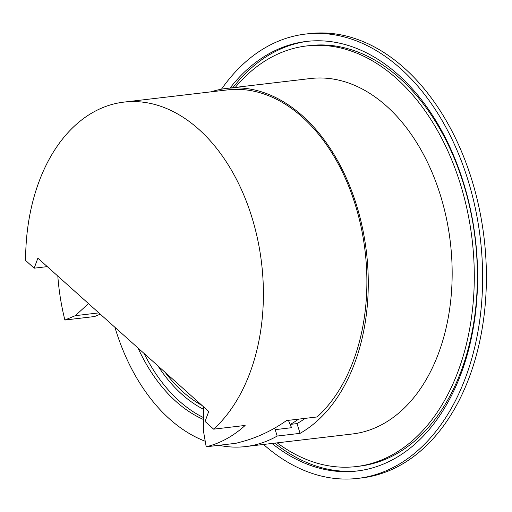 <?xml version="1.0" encoding="UTF-8"?>
<svg xmlns="http://www.w3.org/2000/svg" width="512" height="512" viewBox="0 0 512 512"><rect width="100%" height="100%" fill="white"/><g stroke="black" fill="none" stroke-linecap="round" stroke-linejoin="round"><path stroke-width="0.77" d="M227.347 89.914A176.275 117.914 83.3 0 1 357.632 212.794A176.275 117.914 83.3 0 1 317.133 416.954L286.451 420.576A176.275 117.914 83.3 0 1 286.285 420.723C271.827 430.874 256.333 438.054 239.802 442.266L239.661 442.278A176.275 117.914 -96.7 0 1 235.923 443.29L206.202 446.797A176.275 117.914 -96.7 0 0 245.133 425.446L213.645 429.158L205.056 421.453L208.736 411.456L37.869 258.176L34.189 268.179L25.6 260.474A176.275 117.914 -96.7 0 1 123.866 102.118L227.347 89.914M203.398 406.662L203.366 430.547L206.202 446.797M57.811 276.064A176.275 117.914 -96.7 0 0 64.883 320.032L75.302 315.667L88.499 303.597M64.883 320.032L94.611 316.525L100.269 314.157M213.645 429.158A176.275 117.914 -96.7 0 0 254.144 224.998A176.275 117.914 -96.7 0 0 123.866 102.118M47.296 266.63L34.189 268.179M75.302 315.667L98.861 312.89M235.277 87.398A211.77 141.658 83.3 0 1 306.65 45.946A211.77 141.658 83.3 0 1 446.438 147.898A211.77 141.658 83.3 0 1 458.496 370.221A211.77 141.658 -96.7 0 1 356.256 466.566L359.334 466.202A211.77 141.658 -96.7 0 0 461.574 369.856A211.77 141.658 83.3 0 0 449.523 147.533A211.77 141.658 83.3 0 0 309.728 45.581L306.65 45.946M277.197 442.854A211.77 141.658 -96.7 0 0 356.256 466.566M211.078 91.834A178.957 119.712 83.3 0 1 226.598 88.422L310.49 78.528A178.957 119.712 83.3 0 1 428.621 164.685A178.957 119.712 83.3 0 1 438.81 352.563A178.957 119.712 -96.7 0 1 352.41 433.984L245.626 446.573A178.957 119.712 83.3 0 1 218.918 445.299M226.598 88.422A178.957 119.712 83.3 0 1 344.736 174.579A178.957 119.712 83.3 0 1 354.925 362.458A178.957 119.712 83.3 0 1 300.083 433.35L297.018 423.597A168.518 112.73 -96.7 0 0 305.139 418.368M298.534 419.149A168.518 112.73 83.3 0 1 290.413 424.378L291.462 427.718L275.174 429.645L277.184 436.051A178.957 119.712 83.3 0 1 245.626 446.573M288.422 420.339L291.462 427.718M290.413 424.378L297.018 423.597M300.083 433.35L277.184 436.051M205.235 441.254A178.957 119.712 83.3 0 1 114.925 327.296M274.566 428.173L275.174 429.645M138.035 348.032A158.08 105.741 -96.7 0 0 203.379 419.45M144.134 353.498A158.08 105.741 -96.7 0 0 203.386 417.523M203.392 409.248A152.115 101.754 83.3 0 1 157.926 365.875M202.112 405.504A149.133 99.757 83.3 0 1 165.248 372.442M274.816 443.13A216.275 144.672 -96.7 0 0 358.458 470.829M232.896 87.68A216.275 144.672 83.3 0 1 307.802 41.28M272.006 443.462A216.275 144.672 -96.7 0 0 357.056 471.008A216.275 144.672 -96.7 0 0 475.974 308.685A216.275 144.672 -96.7 0 0 398.432 74.912A216.275 144.672 83.3 0 0 306.394 41.44A216.275 144.672 83.3 0 0 230.086 88.013M263.52 444.467A223.699 149.638 -96.7 0 0 357.926 478.381A223.699 149.638 -96.7 0 0 480.928 310.49A223.699 149.638 -96.7 0 0 400.723 68.691A223.699 149.638 83.3 0 0 305.523 34.067L309.299 33.619A223.699 149.638 83.3 0 1 404.499 68.243A223.699 149.638 -96.7 0 1 484.704 310.042A223.699 149.638 -96.7 0 1 361.702 477.933L357.926 478.381M221.472 89.197A223.699 149.638 83.3 0 1 305.523 34.067"/></g></svg>
